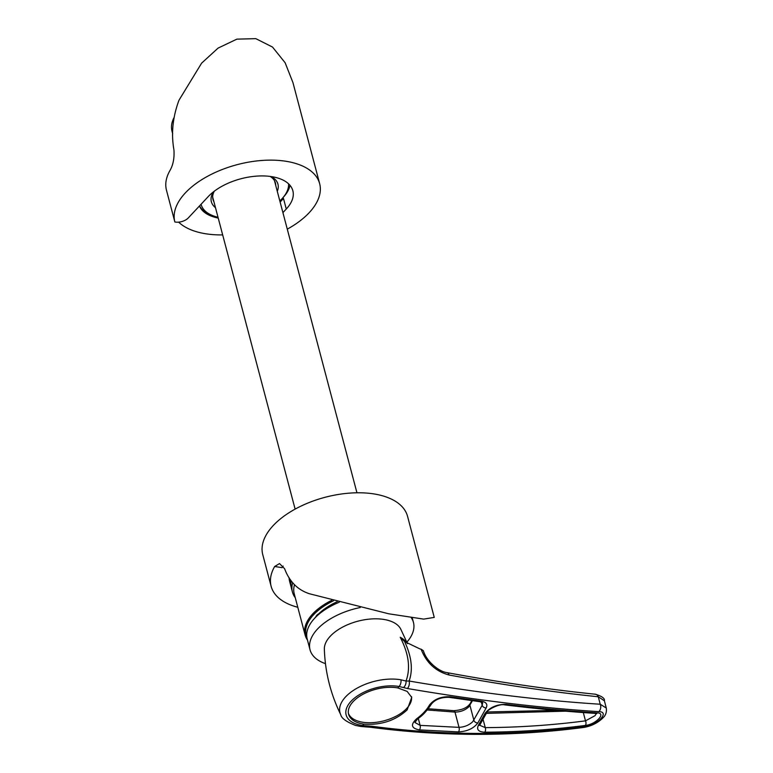 <?xml version="1.0" encoding="UTF-8"?>
<svg xmlns="http://www.w3.org/2000/svg" width="773" height="773" viewBox="0 0 773 773"><rect width="100%" height="100%" fill="white"/><g stroke="black" fill="none" stroke-linecap="round" stroke-linejoin="round"><path stroke-width="1.16" d="M199.444 206.005A47.172 24.862 165.2 0 0 218.228 218.073M280.039 201.743A47.172 24.862 165.2 0 0 283.478 198.458L280.126 202.043M319.655 183.674L292.948 82.595L285.121 62.729L272.531 47.076L255.815 38.65L236.847 39.152L218.083 48.1L201.608 63.164L178.969 100.248C172.727 117.042 171.046 133.565 173.925 149.827C174.495 158.001 173.191 164.862 170.021 170.408A74.884 39.462 165.2 0 0 166.475 190.226L174.853 221.938A74.884 39.462 -14.8 0 1 185.317 192.941A74.884 39.462 -14.8 0 1 262.549 160.417A74.884 39.462 -14.8 0 1 319.655 183.674A74.884 39.462 -14.8 0 1 309.2 212.681A74.884 39.462 -14.8 0 1 287.285 229.146M178.64 222.141A74.884 39.462 165.2 0 0 222.672 234.905M172.07 211.406L174.843 221.89M283.478 198.458L286.271 209.029A47.172 24.862 -14.8 0 0 292.861 190.757A47.172 24.862 -14.8 0 0 256.887 176.099A47.172 24.862 -14.8 0 0 208.237 196.593L188.235 217.986A9.614 5.073 165.2 0 1 174.862 221.977A74.884 39.462 -14.8 0 1 174.853 221.938M286.271 209.029L282.918 212.623M279.826 200.932A45.027 23.731 165.2 0 0 282.56 198.139A45.027 23.731 165.2 0 0 288.6 184.312A45.027 23.731 165.2 0 0 288.571 183.829M271.217 176.573A34.437 18.146 -14.8 0 1 278.261 186.341A34.437 18.146 -14.8 0 1 277.285 191.298M215.464 207.637A34.437 18.146 -14.8 0 1 211.039 199.54A34.437 18.146 -14.8 0 1 213.464 191.839M214.324 191.173A32.292 17.016 165.2 0 0 212.662 197.366A32.292 17.016 165.2 0 0 212.962 199.424A32.292 17.016 165.2 0 0 213.889 201.676M275.71 185.346A32.292 17.016 165.2 0 0 275.71 184.989A32.292 17.016 165.2 0 0 275.41 182.93A32.292 17.016 165.2 0 0 270.144 176.428M173.944 117.796A54.458 28.698 165.2 0 0 171.48 127.622A54.458 28.698 165.2 0 0 171.973 131.091L172.688 133.777M289.972 185.298A47.172 24.862 -14.8 0 1 283.904 196.622L282.56 198.139M201.067 204.256A45.027 23.731 165.2 0 0 214.256 216.189L212.343 215.532A47.172 24.862 -14.8 0 1 199.579 205.85M214.256 216.189A45.027 23.731 165.2 0 0 218.005 217.261M297.789 607.259A74.884 39.462 -14.8 0 1 271.12 586.292A74.884 39.462 -14.8 0 1 274.666 566.483L282.077 567.662L283.169 566.078M274.666 566.483L279.517 563.565L284.59 568.686C289.402 581.547 297.653 589.896 309.355 593.732L388.674 613.781L423.672 619.115L434.252 617.405L407.545 516.316A74.884 39.462 165.2 0 0 350.44 493.058A74.884 39.462 165.2 0 0 273.207 525.582A74.884 39.462 165.2 0 0 262.743 554.579A74.884 39.462 165.2 0 0 262.752 554.618L265.545 565.189M291.102 586.668A55.753 29.374 -14.8 0 1 290.609 585.142A55.753 29.374 -14.8 0 1 290.175 579.373M333.578 600.737A53.608 28.243 165.2 0 0 306.9 637.677M307.441 639.976A54.458 28.698 -14.8 0 1 305.113 634.991A54.458 28.698 -14.8 0 1 331.839 600.263M290.609 585.142L289.624 581.402A55.753 29.374 -14.8 0 1 289.112 577.721M295.267 597.713A55.753 29.374 -14.8 0 1 292.416 591.973A55.753 29.374 -14.8 0 1 292.677 582.687M292.416 591.973L291.431 588.243A55.753 29.374 -14.8 0 1 291.237 580.852M318.747 613.791A6.812 3.585 165.2 0 0 315.915 616.796M353.155 701.604A32.679 17.219 165.2 0 0 348.594 714.262A32.679 17.219 165.2 0 0 363.89 724.127C381.128 725.316 395.544 720.571 407.129 709.904L411.729 697.381L407.149 691.4L397.757 687.902A32.679 17.219 165.2 0 0 353.155 701.604M348.401 713.353A32.679 17.219 165.2 0 0 373.881 722.562A32.679 17.219 165.2 0 0 406.743 708.435A32.679 17.219 165.2 0 0 411.478 696.599M407.506 643.658L400.656 628.922A39.761 20.948 165.2 0 0 368.943 619.163A39.761 20.948 165.2 0 0 330.274 636.227A39.761 20.948 165.2 0 0 324.351 649.088C325.104 672.124 330.583 694.009 340.767 714.725A40.592 21.393 -14.8 0 1 345.628 696.85A40.592 21.393 -14.8 0 1 400.974 679.815L406.028 681.042C410.714 668.336 408.772 653.745 400.221 637.261L404.598 641.542C411.642 656.606 413.149 669.766 409.12 681.032C478.014 692.772 541.709 700.502 600.225 704.232L606.303 708.039C606.815 712.03 605.752 715.267 603.095 717.74C597.78 722.977 591.258 726.214 583.528 727.47L583.528 727.47A5.45 2.966 82.6 0 0 584.871 726.601C597.403 725.412 610.187 711.701 598.853 711.643C540.23 707.981 476.41 700.27 407.41 688.511L399.071 686.492A35.229 18.562 165.2 0 0 351.048 701.275A35.229 18.562 165.2 0 0 362.566 725.538L372.093 726.291C443.277 735.712 514.209 735.809 584.871 726.601M406.888 642.141A53.482 28.186 165.2 0 0 413.449 622.439A53.482 28.186 165.2 0 0 411.284 617.724M360.208 607.53A53.482 28.186 165.2 0 0 317.5 629.048A53.482 28.186 165.2 0 0 310.031 649.764A53.482 28.186 165.2 0 0 325.462 663.659M339.212 602.244A53.482 28.186 165.2 0 0 314.65 618.255A53.482 28.186 165.2 0 0 313.857 619.125A53.482 28.186 165.2 0 0 307.181 638.962L310.031 649.764M313.857 619.125L316.534 616.1A49.192 25.924 -14.8 0 1 317.268 615.298A49.192 25.924 -14.8 0 1 337.212 601.713M478.265 725.567L485.067 713.344C489.956 707.256 497 704.261 506.199 704.377C537.873 708.203 568.194 711.034 597.162 712.87C606.679 712.938 595.886 724.456 585.422 725.422C552.038 729.751 518.499 732.012 484.797 732.195C478.651 731.915 476.468 729.712 478.265 725.567A3.266 2.541 29.1 0 0 480.159 724.446L486.961 712.223C485.753 711.102 498.662 703.217 504.827 704.899L504.827 704.899A3.266 2.126 -83.1 0 0 506.199 704.377M416.57 718.842C422.493 714.426 426.783 709.836 429.45 705.073C434.184 699.121 441.151 696.367 450.35 696.792L481.357 701.198C486.265 702.058 487.869 704.3 486.178 707.923L477.869 722.91C473.723 728.417 467.25 731.422 458.447 731.905L419.391 729.905C411.265 728.34 410.328 724.659 416.57 718.842A3.266 1.643 53.4 0 0 417.71 718.774L417.71 718.774C422.319 715.856 426.909 710.918 431.489 703.961L431.489 703.961C435.315 699.391 441.161 697.178 449.026 697.323L449.026 697.323A3.266 1.971 -81.5 0 0 450.35 696.792M403.477 687.555A5.45 3.585 107.6 0 0 406.028 681.042L409.12 681.032A5.45 3.082 -80.3 0 1 407.41 688.511M598.853 711.643A5.45 3.933 -86.4 0 0 600.225 704.232L598.254 696.753A5.45 3.865 -84.2 0 0 595.384 694.222C601.983 696.241 604.988 698.444 604.389 700.802L598.254 696.753C551.7 691.99 501.977 684.743 449.074 675.013C435.74 671.428 426.416 662.828 421.101 649.194A2178.498 1147.973 165.2 0 0 420.087 649.001L404.598 641.542M421.101 649.194L423.372 650.74C426.435 661.302 438.697 671.582 447.016 672.636A5.45 3.189 -79.6 0 1 449.074 675.013M595.384 694.222L595.384 694.222C549.11 689.516 499.658 682.317 447.016 672.636M372.093 726.291A5.45 2.908 97.6 0 1 370.151 727.209L366.218 726.929A5.45 2.29 -88.4 0 0 367.571 725.963M428.261 708.764L453.674 710.677A3.266 1.71 93.4 0 1 454.978 712.097L427.256 709.981M417.71 718.774L414.888 722.475L420.106 725.364L459.017 727.354C464.486 727.055 469.066 725.171 472.757 721.702L482.197 705.237L482.671 702.734L480.004 701.729A3.266 2.058 -82.3 0 0 481.357 701.198M472.458 700.696L468.825 706.812C465.133 710.252 460.524 712.02 454.978 712.097L459.017 727.354A3.266 1.768 -88.4 0 1 458.447 731.905M480.159 724.446L479.859 725.316L485.26 727.635C518.828 727.441 552.241 725.18 585.49 720.851L595.065 715.643L596.35 713.489M565.681 711.179L486.333 713.363M583.306 712.561L585.49 720.851A3.266 1.778 82.6 0 1 585.422 725.422M484.797 732.195A3.266 1.768 -90.3 0 0 485.26 727.635L483.048 719.267M596.321 712.938L596.766 713.614L595.722 713.411A3.266 2.358 -86.4 0 0 597.162 712.87M419.391 729.905A3.266 1.759 -85.7 0 0 420.106 725.364L418.261 718.359M305.113 634.991L294.242 593.838A54.458 28.698 -14.8 0 1 294.513 584.717M340.767 714.725C341.434 718.262 346.323 721.808 355.435 725.383L360.614 726.456A5.45 2.899 -81.9 0 0 362.566 725.538L363.89 724.127M397.757 687.902L399.071 686.492A5.45 3.053 100 0 0 400.974 679.815M400.221 637.261A42.621 22.456 -14.8 0 1 407.265 643.494M453.674 710.677C461.636 710.184 467.105 707.865 470.1 703.73A3.266 2.522 28.7 0 0 469.936 705.314L473.868 720.223A3.266 2.532 29.1 0 0 477.869 722.91M486.178 707.923A3.266 2.532 29 0 1 482.197 705.237L481.347 702.01M485.067 713.344A3.266 2.532 29.1 0 0 486.961 712.223M429.45 705.073A3.266 2.503 29.1 0 0 431.489 703.961M271.12 586.292L262.743 554.579M412.231 617.859L413.449 622.439M274.473 180.679L356.942 492.778M212.662 197.009L295.122 509.117M604.389 700.811L606.293 708.039M370.151 727.209C441.528 736.64 512.654 736.727 583.528 727.47M366.218 726.929L360.614 726.456M470.1 703.73L471.801 700.609M556.087 710.348L487.106 711.981M595.722 713.411C566.773 711.566 536.472 708.735 504.827 704.899M480.004 701.729L449.026 697.323"/></g></svg>
